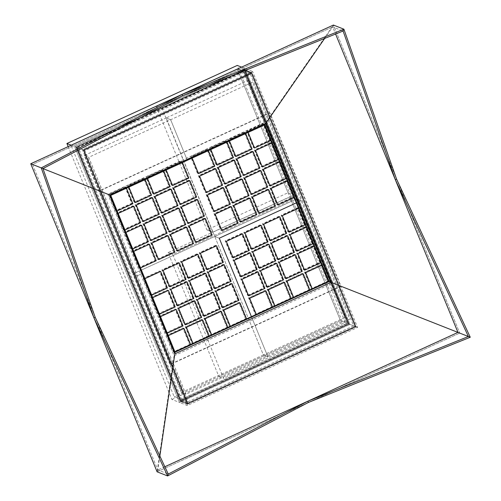 <?xml version="1.0" encoding="UTF-8"?>
<svg xmlns="http://www.w3.org/2000/svg" width="501" height="501" viewBox="0 0 501 501"><rect width="100%" height="100%" fill="white"/><g stroke="black" fill="none" stroke-linecap="round" stroke-linejoin="round"><path stroke-width="0.38" stroke-dasharray="2.5 1.88" d="M68.18 146.605L171.881 399.46L179.565 402.478L349.911 324.404L244.933 68.449L74.593 146.524L179.565 402.478L349.911 324.404L244.933 68.449L74.593 146.524L179.565 402.478L187.249 405.497L357.595 327.429L252.617 71.474L82.277 149.542L187.249 405.497M171.881 399.46L342.221 321.385L357.595 327.429M71.23 145.202L82.277 149.542M241.576 67.128L252.617 71.474M175.043 352.241L329.163 281.606L264.829 124.73L110.708 195.365L175.018 352.053L174.367 351.978L174.887 351.733M187.487 404.207L356.205 326.877L251.909 72.576L83.191 149.905L187.487 404.207L356.205 326.877L251.909 72.576L83.191 149.905L187.487 404.207L180.272 401.376L348.997 324.041L356.205 326.877L348.997 324.041L244.701 69.739L75.977 147.069L180.272 401.376L348.997 324.041L244.701 69.739L251.909 72.576L244.701 69.739L75.977 147.069L83.191 149.905L75.977 147.069L180.272 401.376L187.487 404.207M264.829 124.73L110.471 195.271L174.805 352.147L110.471 195.271L174.78 352.14L110.439 195.265L174.717 352.115L110.026 195.102L174.367 351.978M110.708 195.365L264.591 124.636L110.439 195.265L264.559 124.624L110.383 195.24L264.146 124.461L110.026 195.102M187.518 404.05L356.036 326.809L251.821 72.714L83.304 149.949L187.518 404.05L356.036 326.809L251.821 72.714L83.304 149.949L187.518 404.05L180.36 401.238L348.884 323.997L356.036 326.809L348.884 323.997L244.67 69.902L76.152 147.137L180.36 401.238L348.884 323.997L244.67 69.902L251.821 72.714L244.67 69.902L76.152 147.137L83.304 149.949L76.152 147.137L180.36 401.238L187.518 404.05M187.574 403.725L355.685 326.671L251.646 72.989L83.529 150.043L187.574 403.725L355.685 326.671L251.646 72.989L83.529 150.043L187.574 403.725L180.542 400.957L348.652 323.909L355.685 326.671L348.652 323.909L244.607 70.228L76.496 147.275L180.542 400.957L348.652 323.909L244.607 70.228L251.646 72.989L244.607 70.228L76.496 147.275L83.529 150.043L76.496 147.275L180.542 400.957L187.574 403.725M187.693 403.08L354.996 326.401L251.289 73.541L83.986 150.225L187.693 403.08L354.996 326.401L251.289 73.541L83.986 150.225L187.693 403.08L180.892 400.405L348.195 323.727L354.996 326.401L348.195 323.727L244.494 70.873L77.192 147.551L180.892 400.405L348.195 323.727L244.494 70.873L251.289 73.541L244.494 70.873L77.192 147.551L83.986 150.225L77.192 147.551L180.892 400.405L187.693 403.08M264.528 124.912L264.384 124.555L264.528 124.912M180.748 399.485L347.036 323.27L243.755 71.443L77.467 147.657L180.748 399.485L174.242 396.93L340.53 320.715L237.249 68.888L70.96 145.102L174.242 396.93M342.221 321.385L237.249 65.431M347.036 323.27L340.53 320.715L289.735 196.868L168.06 252.629L218.856 376.483L340.53 320.715L345.258 322.575L294.469 198.722L172.795 254.489L223.584 378.336L345.258 322.575M77.467 147.657L70.96 145.102M243.755 71.443L237.249 68.888L156.137 106.068L206.926 229.915L288.044 192.735L237.249 68.888L243.16 71.211L162.048 108.391L212.837 232.239L293.955 195.058L243.16 71.211M99.211 190.831L170.321 364.214L340.661 286.14L269.551 112.756L99.211 190.831L170.684 364.359L341.031 286.284L269.92 112.9L99.574 190.975M170.321 364.214L170.684 364.359M269.551 112.756L269.92 112.9M340.661 286.14L341.031 286.284M266.519 121.518L332.758 283.021L174.085 355.741L107.847 194.238L266.519 121.518L333.39 25.05L332.658 26.904L335.582 34.037L332.658 26.904L333.39 25.05L459.73 333.102L457.952 332.401L459.73 333.102L333.39 25.05M107.847 194.238L30.743 163.758L32.527 164.466L332.658 26.904L32.527 164.466L157.821 469.957L32.527 164.466L42.961 168.568L30.743 163.758M174.085 355.741L157.089 471.81L459.73 333.102L470.257 337.242L332.758 283.021M164.842 466.738L157.821 469.957L164.842 466.738M42.973 168.593L32.527 164.466M324.667 38.433L332.658 26.904L343.091 31.006L332.658 26.904M159.857 456.035L157.821 469.957L168.255 474.059L157.821 469.957L157.089 471.81L157.821 469.957M157.089 471.81L459.73 333.102M187.931 401.789L353.606 325.85L250.581 74.649L84.901 150.582L187.931 401.789L181.606 399.303L347.281 323.364L353.606 325.85M264.365 124.993L264.146 124.461M347.281 323.364L244.256 72.163L78.576 148.096L181.606 399.303M78.576 148.096L84.901 150.582M244.256 72.163L250.581 74.649M181.431 392.483L263.357 354.933L214.76 236.453L132.834 274.003L181.431 392.483L185.921 394.249L267.847 356.699L251.427 316.657L267.847 356.699L349.773 319.15L252.592 82.189L170.659 119.739L187.305 160.307L170.659 119.739L88.733 157.289L185.921 394.249M263.357 354.933L267.847 356.699L263.357 354.933L345.283 317.383L248.095 80.423L166.169 117.973L214.76 236.453L219.256 238.219L214.76 236.453L296.692 198.903L301.182 200.669L296.316 202.899L301.182 200.669L296.692 198.903L214.76 236.453L263.357 354.933M132.834 274.003L137.33 275.769L142.716 273.295L137.33 275.769L132.834 274.003L214.76 236.453L219.256 238.219L214.76 236.453L166.169 117.973L170.659 119.739L166.169 117.973L84.243 155.517L132.834 274.003M166.576 335.407L168.28 335.639L167.76 335.877L174.536 352.385L190.756 344.951L190.587 344.538L190.756 344.951L189.572 344.488L182.802 327.973L166.576 335.407L173.352 351.921L189.572 344.488M158.792 316.419L160.495 316.645L159.976 316.882L166.745 333.397L167.265 333.159L165.562 332.933L181.788 325.5L175.012 308.985L158.792 316.419L165.562 332.933M151.001 297.431L152.705 297.657L152.185 297.895L158.955 314.409L159.475 314.171L157.777 313.945L173.997 306.506L167.228 289.991L151.001 297.431L157.777 313.945M143.211 278.437L144.914 278.662L144.394 278.907L151.17 295.415L151.69 295.177L149.987 294.951L166.207 287.518L159.437 271.003L143.211 278.437L149.987 294.951M192.008 343.373L193.192 343.836L193.023 343.423L193.192 343.836L209.412 336.403L209.243 335.989L209.412 336.403L208.234 335.933L201.458 319.425L185.238 326.859L192.008 343.373L208.234 335.933M210.664 334.818L211.848 335.288L211.679 334.875L211.848 335.288L228.068 327.848L227.899 327.435L228.068 327.848L226.89 327.385L220.114 310.87L203.894 318.31L210.664 334.818L226.89 327.385M229.32 326.27L230.504 326.733L230.335 326.32L230.504 326.733L246.73 319.3L246.561 318.886L246.73 319.3L245.546 318.836L238.77 302.322L222.55 309.756L229.32 326.27L245.546 318.836M182.802 327.973L183.986 328.437L183.391 328.205L167.171 335.645L167.76 335.877L174.536 352.385L173.352 351.921M175.012 308.985L176.195 309.449L175.607 309.217L159.381 316.651L159.976 316.882L166.745 333.397L166.157 333.165L182.377 325.731L182.971 325.963L181.788 325.5M167.228 289.991L168.405 290.461L167.816 290.223L151.596 297.663L152.185 297.895L158.955 314.409L158.366 314.177L174.586 306.737L175.181 306.969L173.997 306.506M159.437 271.003L160.621 271.467L160.026 271.235L143.806 278.669L144.394 278.907L151.17 295.415L150.576 295.183L166.802 287.749L167.39 287.981L166.207 287.518M201.458 319.425L202.642 319.889L202.047 319.657L185.827 327.09L186.416 327.322L185.238 326.859M177.448 307.871L178.632 308.334L178.037 308.102L184.813 324.617L184.218 324.379L200.444 316.945L193.668 300.431L177.448 307.871L184.218 324.379M184.813 324.617L201.033 317.177L201.627 317.409L200.444 316.945M201.033 317.177L194.263 300.663L194.851 300.901L193.668 300.431M169.657 288.877L170.841 289.34L170.252 289.108L177.022 305.623L177.611 305.854L176.433 305.391L192.653 297.957L185.884 281.443L169.657 288.877L176.433 305.391M177.022 305.623L193.248 298.189L193.837 298.421L192.653 297.957M193.248 298.189L186.472 281.675L187.067 281.906L185.884 281.443M161.873 269.889L163.05 270.352L162.462 270.12L169.232 286.635L169.826 286.866L168.643 286.403L184.869 278.963L178.093 262.455L161.873 269.889L168.643 286.403M169.232 286.635L185.458 279.201L186.046 279.433L184.869 278.963M185.458 279.201L178.688 262.687L179.277 262.919L178.093 262.455M220.114 310.87L221.298 311.334L220.709 311.102L204.483 318.542L205.072 318.774L203.894 318.31M196.104 299.316L197.288 299.78L196.693 299.548L203.469 316.062L204.057 316.294L202.874 315.83L219.1 308.397L212.33 291.883L196.104 299.316L202.874 315.83M203.469 316.062L219.689 308.629L220.283 308.86L219.1 308.397M219.689 308.629L212.919 292.114L213.507 292.346L212.33 291.883M188.313 280.328L189.497 280.792L188.908 280.56L195.678 297.074L196.273 297.306L195.089 296.842L211.309 289.403L204.54 272.895L188.313 280.328L195.089 296.842M195.678 297.074L211.904 289.634L212.493 289.872L211.309 289.403M211.904 289.634L205.128 273.126L205.723 273.358L204.54 272.895M180.529 261.34L181.706 261.804L181.118 261.572L187.894 278.08L188.482 278.318L187.299 277.848L203.525 270.415L196.749 253.901L180.529 261.34L187.299 277.848M187.894 278.08L204.114 270.646L204.702 270.878L203.525 270.415M204.114 270.646L197.344 254.132L197.933 254.364L196.749 253.901M238.77 302.322L239.954 302.786L239.365 302.554L223.139 309.987L223.734 310.219L222.55 309.756M214.76 290.768L215.944 291.231L215.355 291L222.125 307.514L222.713 307.746L221.536 307.282L237.756 299.842L230.986 283.328L214.76 290.768L221.536 307.282M222.125 307.514L238.344 300.074L238.939 300.312L237.756 299.842M238.344 300.074L231.575 283.566L232.163 283.798L230.986 283.328M206.969 271.774L208.153 272.243L207.564 272.012L214.334 288.52L214.929 288.751L213.745 288.288L229.965 280.854L223.195 264.34L206.969 271.774L213.745 288.288M214.334 288.52L230.56 281.086L231.149 281.318L229.965 280.854M230.56 281.086L223.784 264.572L224.379 264.804L223.195 264.34M199.185 252.786L200.369 253.249L199.774 253.018L206.55 269.532L207.138 269.763L205.955 269.3L222.181 261.866L215.405 245.352L199.185 252.786L205.955 269.3M206.55 269.532L222.77 262.098L223.365 262.33L222.181 261.866M222.77 262.098L216 245.584L216.589 245.816L215.405 245.352M167.171 335.645L173.941 352.153L174.536 352.385L190.756 344.951L190.167 344.719L183.391 328.205M173.941 352.153L190.167 344.719M182.377 325.731L175.607 309.217M159.381 316.651L166.157 333.165M174.586 306.737L167.816 290.223M151.596 297.663L158.366 314.177M166.802 287.749L160.026 271.235M143.806 278.669L150.576 295.183M185.827 327.09L192.597 343.605L193.192 343.836L209.412 336.403L208.823 336.171L202.047 319.657M192.597 343.605L208.823 336.171M194.263 300.663L178.037 308.102M186.472 281.675L170.252 289.108M178.688 262.687L162.462 270.12M204.483 318.542L211.259 335.056L211.848 335.288L228.068 327.848L227.479 327.616L220.709 311.102M211.259 335.056L227.479 327.616M212.919 292.114L196.693 299.548M205.128 273.126L188.908 280.56M197.344 254.132L181.118 261.572M223.139 309.987L229.915 326.502L230.504 326.733L246.73 319.3L246.135 319.068L239.365 302.554M229.915 326.502L246.135 319.068M231.575 283.566L215.355 291M223.784 264.572L207.564 272.012M216 245.584L199.774 253.018M248.095 80.423L252.592 82.189M262.793 123.584L263.977 124.048L247.751 131.487L248.139 132.427L247.751 131.487L246.573 131.018L253.343 147.532L269.569 140.098L262.793 123.584L246.573 131.018M244.137 132.132L245.321 132.602L245.703 133.542L245.321 132.602L229.095 140.036L229.483 140.975L229.095 140.036L227.911 139.572L234.687 156.087L250.907 148.647L244.137 132.132L227.911 139.572M225.481 140.687L226.665 141.15L227.047 142.09L226.665 141.15L210.439 148.584L210.827 149.53L210.439 148.584L209.255 148.121L216.031 164.635L232.251 157.201L225.481 140.687L209.255 148.121M206.825 149.235L208.009 149.699L208.391 150.644L208.009 149.699L191.783 157.139L192.171 158.078L191.783 157.139L190.599 156.675L197.375 173.183L213.595 165.75L206.825 149.235L190.599 156.675M253.343 147.532L254.527 147.995L253.932 147.764L270.158 140.33L270.747 140.562L269.569 140.098M277.354 159.086L278.537 159.55L277.949 159.318L271.173 142.804L271.767 143.042L270.584 142.572L254.358 150.012L261.134 166.52L277.354 159.086L270.584 142.572M271.173 142.804L254.953 150.244L255.541 150.475L254.358 150.012M254.953 150.244L261.722 166.758L262.317 166.99L261.134 166.52M285.144 178.08L286.328 178.544L285.733 178.312L278.963 161.798L279.552 162.03L278.368 161.566L262.148 169L268.918 185.514L285.144 178.08L278.368 161.566M278.963 161.798L262.737 169.232L263.332 169.463L262.148 169M262.737 169.232L269.513 185.746L270.102 185.977L268.918 185.514M292.935 197.068L294.112 197.532L293.523 197.3L286.754 180.786L287.342 181.018L286.159 180.554L269.939 187.988L276.709 204.502L292.935 197.068L286.159 180.554M286.754 180.786L270.527 188.219L271.116 188.457L269.939 187.988M270.527 188.219L277.297 204.734L277.892 204.965L276.709 204.502M234.687 156.087L235.871 156.55L235.276 156.318L251.502 148.878L252.091 149.11L250.907 148.647M258.698 167.641L259.881 168.104L259.293 167.873L252.517 151.358L253.105 151.59L251.928 151.127L235.702 158.56L242.478 175.074L258.698 167.641L251.928 151.127M252.517 151.358L236.297 158.792L236.885 159.024L235.702 158.56M236.297 158.792L243.066 175.306L243.655 175.538L242.478 175.074M266.488 186.629L267.672 187.092L267.077 186.86L260.307 170.346L260.896 170.578L259.712 170.115L243.492 177.548L250.262 194.062L266.488 186.629L259.712 170.115M260.307 170.346L244.081 177.786L244.676 178.018L243.492 177.548M244.081 177.786L250.857 194.294L251.446 194.526L250.262 194.062M274.272 205.617L275.456 206.086L274.867 205.848L268.091 189.34L268.686 189.572L267.503 189.102L251.277 196.542L258.053 213.057L274.272 205.617L267.503 189.102M268.091 189.34L251.871 196.774L252.46 197.006L251.277 196.542M251.871 196.774L258.641 213.288L259.236 213.52L258.053 213.057M216.031 164.635L217.215 165.098L216.62 164.867L232.846 157.433L233.435 157.665L232.251 157.201M240.042 176.189L241.225 176.653L240.63 176.421L233.861 159.907L234.449 160.138L233.272 159.675L217.046 167.109L223.815 183.623L240.042 176.189L233.272 159.675M233.861 159.907L217.634 167.347L218.229 167.578L217.046 167.109M217.634 167.347L224.41 183.854L224.999 184.092L223.815 183.623M247.832 195.177L249.01 195.647L248.421 195.409L241.651 178.901L242.24 179.133L241.056 178.669L224.836 186.103L231.606 202.617L247.832 195.177L241.056 178.669M241.651 178.901L225.425 186.334L226.02 186.566L224.836 186.103M225.425 186.334L232.201 202.849L232.79 203.08L231.606 202.617M255.616 214.171L256.8 214.635L256.211 214.403L249.435 197.889L250.03 198.12L248.847 197.657L232.621 205.091L239.397 221.605L255.616 214.171L248.847 197.657M249.435 197.889L233.215 205.322L233.804 205.554L232.621 205.091M233.215 205.322L239.985 221.837L240.58 222.068L239.397 221.605M197.375 173.183L198.559 173.653L197.964 173.415L214.19 165.981L214.779 166.213L213.595 165.75M221.386 184.737L222.569 185.207L221.974 184.975L215.205 168.461L215.793 168.693L214.61 168.23L198.39 175.663L205.16 192.177L221.386 184.737L214.61 168.23M215.205 168.461L198.978 175.895L199.573 176.127L198.39 175.663M198.978 175.895L205.754 192.409L206.343 192.641L205.16 192.177M229.176 203.732L230.354 204.195L229.765 203.963L222.995 187.449L223.584 187.681L222.4 187.217L206.18 194.651L212.95 211.165L229.176 203.732L222.4 187.217M222.995 187.449L206.769 194.883L207.358 195.114L206.18 194.651M206.769 194.883L213.539 211.397L214.134 211.629L212.95 211.165M236.96 222.72L238.144 223.183L237.555 222.951L230.779 206.437L231.374 206.675L230.191 206.205L213.965 213.645L220.741 230.153L236.96 222.72L230.191 206.205M230.779 206.437L214.56 213.877L215.148 214.109L213.965 213.645M214.56 213.877L221.329 230.391L221.924 230.623L220.741 230.153M270.158 140.33L263.388 123.816L263.977 124.048L247.751 131.487L247.162 131.249L253.932 147.764M263.388 123.816L247.162 131.249M261.722 166.758L277.949 159.318M269.513 185.746L285.733 178.312M277.297 204.734L293.523 197.3M251.502 148.878L244.726 132.37L245.321 132.602L229.095 140.036L228.506 139.804L235.276 156.318M244.726 132.37L228.506 139.804M243.066 175.306L259.293 167.873M250.857 194.294L267.077 186.86M258.641 213.288L274.867 205.848M232.846 157.433L226.07 140.919L226.665 141.15L210.439 148.584L209.85 148.352L216.62 164.867M226.07 140.919L209.85 148.352M224.41 183.854L240.63 176.421M232.201 202.849L248.421 195.409M239.985 221.837L256.211 214.403M214.19 165.981L207.414 149.467L208.009 149.699L191.783 157.139L191.194 156.907L197.964 173.415M207.414 149.467L191.194 156.907M205.754 192.409L221.974 184.975M213.539 211.397L229.765 203.963M221.329 230.391L237.555 222.951M345.283 317.383L349.773 319.15M255.278 314.371L256.462 314.835L256.293 314.428L256.462 314.835L272.682 307.401L272.513 306.988L272.682 307.401L271.504 306.938L264.728 290.423L248.509 297.857L255.278 314.371L271.504 306.938M273.934 305.823L275.118 306.286L274.949 305.873L275.118 306.286L291.344 298.853L291.169 298.439L291.344 298.853L290.16 298.389L283.384 281.875L267.165 289.309L273.934 305.823L290.16 298.389M292.59 297.268L293.774 297.738L293.605 297.325L293.774 297.738L310 290.298L309.831 289.885L310 290.298L308.816 289.835L302.04 273.321L285.82 280.76L292.59 297.268L308.816 289.835M311.246 288.72L312.43 289.183L312.261 288.77L312.43 289.183L328.656 281.75L328.487 281.337L328.656 281.75L327.472 281.286L320.696 264.772L304.476 272.206L311.246 288.72L327.472 281.286M264.728 290.423L265.912 290.887L265.323 290.655L249.097 298.095L249.686 298.327L248.509 297.857M240.718 278.869L241.902 279.333L241.307 279.101L248.083 295.615L248.671 295.847L247.488 295.383L263.714 287.95L256.938 271.436L240.718 278.869L247.488 295.383M248.083 295.615L264.303 288.181L264.897 288.413L263.714 287.95M264.303 288.181L257.533 271.667L258.121 271.899L256.938 271.436M232.927 259.881L234.111 260.345L233.522 260.113L240.292 276.627L240.887 276.859L239.703 276.395L255.923 268.956L249.154 252.441L232.927 259.881L239.703 276.395M240.292 276.627L256.518 269.187L257.107 269.419L255.923 268.956M256.518 269.187L249.742 252.679L250.337 252.911L249.154 252.441M225.143 240.887L226.32 241.357L225.732 241.119L232.502 257.633L233.097 257.865L231.913 257.401L248.139 249.968L241.363 233.453L225.143 240.887L231.913 257.401M232.502 257.633L248.728 250.199L249.316 250.431L248.139 249.968M248.728 250.199L241.958 233.685L242.547 233.917L241.363 233.453M283.384 281.875L284.568 282.339L283.979 282.107L267.753 289.54L268.348 289.772L267.165 289.309M259.374 270.321L260.558 270.784L259.963 270.553L266.739 287.067L267.327 287.298L266.15 286.835L282.37 279.395L275.6 262.881L259.374 270.321L266.15 286.835M266.739 287.067L282.959 279.627L283.553 279.859L282.37 279.395M282.959 279.627L276.189 263.113L276.777 263.351L275.6 262.881M251.583 251.327L252.767 251.796L252.178 251.558L258.948 268.073L259.543 268.304L258.359 267.841L274.579 260.407L267.81 243.893L251.583 251.327L258.359 267.841M258.948 268.073L275.174 260.639L275.763 260.871L274.579 260.407M275.174 260.639L268.398 244.125L268.993 244.356L267.81 243.893M243.799 232.339L244.983 232.802L244.388 232.57L251.164 249.085L251.752 249.316L250.569 248.853L266.795 241.413L260.019 224.905L243.799 232.339L250.569 248.853M251.164 249.085L267.384 241.651L267.979 241.883L266.795 241.413M267.384 241.651L260.614 225.137L261.203 225.369L260.019 224.905M302.04 273.321L303.224 273.79L302.635 273.552L286.409 280.992L287.004 281.224L285.82 280.76M278.03 261.766L279.214 262.23L278.625 261.998L285.395 278.512L285.983 278.744L284.806 278.28L301.026 270.847L294.256 254.333L278.03 261.766L284.806 278.28M285.395 278.512L301.621 271.079L302.209 271.31L301.026 270.847M301.621 271.079L294.845 254.564L295.44 254.796L294.256 254.333M270.246 242.778L271.423 243.242L270.834 243.01L277.604 259.524L278.199 259.756L277.015 259.293L293.235 251.853L286.466 235.345L270.246 242.778L277.015 259.293M277.604 259.524L293.83 252.091L294.419 252.322L293.235 251.853M293.83 252.091L287.054 235.576L287.649 235.808L286.466 235.345M262.455 223.79L263.639 224.254L263.044 224.022L269.82 240.53L270.408 240.768L269.225 240.298L285.451 232.865L278.675 216.351L262.455 223.79L269.225 240.298M269.82 240.53L286.04 233.097L286.635 233.328L285.451 232.865M286.04 233.097L279.27 216.582L279.859 216.814L278.675 216.351M320.696 264.772L321.88 265.236L321.291 265.004L305.065 272.438L305.66 272.669L304.476 272.206M296.686 253.218L297.87 253.681L297.281 253.45L304.051 269.964L304.646 270.196L303.462 269.732L319.682 262.292L312.912 245.784L296.686 253.218L303.462 269.732M304.051 269.964L320.277 262.524L320.865 262.762L319.682 262.292M320.277 262.524L313.501 246.016L314.096 246.248L312.912 245.784M288.902 234.224L290.079 234.693L289.49 234.462L296.26 250.97L296.855 251.208L295.671 250.738L311.898 243.304L305.122 226.79L288.902 234.224L295.671 250.738M296.26 250.97L312.486 243.536L313.075 243.768L311.898 243.304M312.486 243.536L305.716 227.022L306.305 227.254L305.122 226.79M281.111 215.236L282.295 215.699L281.7 215.468L288.476 231.982L289.064 232.214L287.881 231.75L304.107 224.316L297.331 207.802L281.111 215.236L287.881 231.75M288.476 231.982L304.696 224.548L305.291 224.78L304.107 224.316M304.696 224.548L297.926 208.034L298.515 208.266L297.331 207.802M249.097 298.095L255.867 314.603L256.462 314.835L272.682 307.401L272.093 307.169L265.323 290.655M255.867 314.603L272.093 307.169M257.533 271.667L241.307 279.101M249.742 252.679L233.522 260.113M241.958 233.685L225.732 241.119M267.753 289.54L274.529 306.055L275.118 306.286L291.344 298.853L290.749 298.621L283.979 282.107M274.529 306.055L290.749 298.621M276.189 263.113L259.963 270.553M268.398 244.125L252.178 251.558M260.614 225.137L244.388 232.57M286.409 280.992L293.185 297.506L293.774 297.738L310 290.298L309.405 290.066L302.635 273.552M293.185 297.506L309.405 290.066M294.845 254.564L278.625 261.998M287.054 235.576L270.834 243.01M279.27 216.582L263.044 224.022M305.065 272.438L311.841 288.952L312.43 289.183L328.656 281.75L328.061 281.518L321.291 265.004M311.841 288.952L328.061 281.518M313.501 246.016L297.281 253.45M305.716 227.022L289.49 234.462M297.926 208.034L281.7 215.468M84.243 155.517L88.733 157.289M180.867 161.134L182.051 161.598L182.433 162.537L182.051 161.598L165.825 169.031L166.213 169.977L165.825 169.031L164.641 168.568L171.417 185.082L187.637 177.648L180.867 161.134L164.641 168.568M162.211 169.682L163.395 170.152L163.777 171.091L163.395 170.152L147.169 177.586L147.557 178.525L147.169 177.586L145.985 177.122L152.761 193.636L168.981 186.197L162.211 169.682L145.985 177.122M143.555 178.237L144.739 178.7L145.121 179.64L144.739 178.7L128.513 186.134L128.901 187.08L128.513 186.134L127.329 185.671L134.105 202.185L150.325 194.751L143.555 178.237L127.329 185.671M124.899 186.785L126.077 187.249L126.465 188.194L126.077 187.249L109.857 194.689L116.627 211.203L117.146 210.959L115.449 210.733L131.669 203.3L124.899 186.785L108.673 194.225L115.449 210.733M116.464 213.213L118.167 213.439L117.647 213.676L124.417 230.191L124.937 229.953L123.233 229.727L139.46 222.287L132.684 205.779L116.464 213.213L123.233 229.727M124.248 232.201L125.951 232.426L125.432 232.664L132.208 249.179L132.727 248.941L131.024 248.715L147.244 241.282L140.474 224.767L124.248 232.201L131.024 248.715M132.039 251.195L133.742 251.421L133.222 251.659L139.992 268.173L140.512 267.935L138.815 267.703L155.034 260.269L148.265 243.755L132.039 251.195L138.815 267.703M171.417 185.082L172.601 185.545L172.006 185.314L188.232 177.88L188.821 178.112L187.637 177.648M195.428 196.636L196.611 197.1L196.016 196.868L189.246 180.354L189.835 180.592L188.658 180.122L172.432 187.562L179.208 204.07L195.428 196.636L188.658 180.122M189.246 180.354L173.02 187.794L173.615 188.025L172.432 187.562M173.02 187.794L179.796 204.308L180.385 204.54L179.208 204.07M203.218 215.624L204.402 216.094L203.807 215.862L197.037 199.348L197.626 199.58L196.442 199.116L180.222 206.55L186.992 223.064L203.218 215.624L196.442 199.116M197.037 199.348L180.811 206.781L181.406 207.013L180.222 206.55M180.811 206.781L187.587 223.296L188.176 223.527L186.992 223.064M211.002 234.618L212.186 235.082L211.597 234.85L204.821 218.336L205.416 218.568L204.233 218.104L188.007 225.538L194.783 242.052L211.002 234.618L204.233 218.104M204.821 218.336L188.601 225.769L189.19 226.007L188.007 225.538M188.601 225.769L195.371 242.284L195.966 242.515L194.783 242.052M152.761 193.636L153.945 194.1L153.35 193.868L169.576 186.428L170.165 186.66L168.981 186.197M176.772 205.191L177.955 205.654L177.36 205.423L170.59 188.908L171.179 189.14L170.002 188.677L153.776 196.11L160.545 212.624L176.772 205.191L170.002 188.677M170.59 188.908L154.364 196.342L154.959 196.574L153.776 196.11M154.364 196.342L161.14 212.856L161.729 213.088L160.545 212.624M184.562 224.179L185.739 224.642L185.151 224.41L178.381 207.896L178.97 208.128L177.786 207.665L161.566 215.098L168.336 231.612L184.562 224.179L177.786 207.665M178.381 207.896L162.155 215.33L162.744 215.568L161.566 215.098M162.155 215.33L168.925 231.844L169.52 232.076L168.336 231.612M192.346 243.167L193.53 243.63L192.941 243.398L186.165 226.89L186.76 227.122L185.577 226.652L169.351 234.092L176.127 250.606L192.346 243.167L185.577 226.652M186.165 226.89L169.945 234.324L170.534 234.556L169.351 234.092M169.945 234.324L176.715 250.838L177.31 251.07L176.127 250.606M134.105 202.185L135.283 202.648L134.694 202.417L150.92 194.983L151.509 195.215L150.325 194.751M158.116 213.739L159.299 214.203L158.704 213.971L151.935 197.457L152.523 197.688L151.34 197.225L135.12 204.659L141.889 221.173L158.116 213.739L151.34 197.225M151.935 197.457L135.708 204.896L136.303 205.128L135.12 204.659M135.708 204.896L142.484 221.404L143.073 221.636L141.889 221.173M165.906 232.727L167.083 233.197L166.495 232.959L159.719 216.451L160.314 216.683L159.13 216.213L142.91 223.653L149.68 240.167L165.906 232.727L159.13 216.213M159.719 216.451L143.499 223.884L144.088 224.116L142.91 223.653M143.499 223.884L150.269 240.399L150.864 240.63L149.68 240.167M173.69 251.721L174.874 252.185L174.285 251.953L167.509 235.439L168.104 235.67L166.921 235.207L150.695 242.641L157.471 259.155L173.69 251.721L166.921 235.207M167.509 235.439L151.289 242.872L151.878 243.104L150.695 242.641M151.289 242.872L158.059 259.386L158.648 259.618L157.471 259.155M131.669 203.3L132.853 203.763L132.258 203.531L125.488 187.017L126.077 187.249L109.857 194.689L108.673 194.225M139.46 222.287L140.643 222.757L140.048 222.519L133.279 206.011L133.867 206.243L132.684 205.779M147.244 241.282L148.428 241.745L147.839 241.513L141.063 224.999L141.658 225.231L140.474 224.767M155.034 260.269L156.218 260.733L155.623 260.501L148.853 243.987L149.442 244.219L148.265 243.755M188.232 177.88L181.456 161.366L182.051 161.598L165.825 169.031L165.236 168.799L172.006 185.314M181.456 161.366L165.236 168.799M179.796 204.308L196.016 196.868M187.587 223.296L203.807 215.862M195.371 242.284L211.597 234.85M169.576 186.428L162.8 169.914L163.395 170.152L147.169 177.586L146.58 177.354L153.35 193.868M162.8 169.914L146.58 177.354M161.14 212.856L177.36 205.423M168.925 231.844L185.151 224.41M176.715 250.838L192.941 243.398M150.92 194.983L144.144 178.469L144.739 178.7L128.513 186.134L127.924 185.902L134.694 202.417M144.144 178.469L127.924 185.902M142.484 221.404L158.704 213.971M150.269 240.399L166.495 232.959M158.059 259.386L174.285 251.953M125.488 187.017L109.268 194.457L109.857 194.689L116.627 211.203L116.038 210.965L132.258 203.531M109.268 194.457L116.038 210.965M133.279 206.011L117.052 213.445L117.647 213.676L124.417 230.191L123.828 229.959L140.048 222.519M117.052 213.445L123.828 229.959M141.063 224.999L124.843 232.433L125.432 232.664L132.208 249.179L131.613 248.947L147.839 241.513M124.843 232.433L131.613 248.947M148.853 243.987L132.627 251.427L133.222 251.659L139.992 268.173L139.403 267.941L155.623 260.501M132.627 251.427L139.403 267.941M206.926 229.915L212.837 232.239M288.044 192.735L293.955 195.058M156.137 106.068L162.048 108.391M218.856 376.483L223.584 378.336M168.06 252.629L172.795 254.489M289.735 196.868L294.469 198.722"/><path stroke-width="0.75" d="M175.068 352.184L174.818 353.888L330.973 282.32L329.107 281.581L175.068 352.184L110.765 195.39L264.804 124.787L329.107 281.581L175.018 352.053L328.925 281.512L264.678 124.849L328.925 281.512L264.653 124.855L328.9 281.499L264.616 124.874L328.487 281.337L264.365 124.993M175.006 352.034L328.9 281.499L175.006 352.034M174.987 351.99L328.838 281.474L174.987 351.99M174.955 351.902L328.719 281.43L174.955 351.902M241.576 67.128L237.249 65.431L66.902 143.505L68.18 146.605M71.23 145.202L66.902 143.505M30.743 163.758L157.089 471.81L167.61 475.95L157.089 471.81L93.919 317.784L41.27 167.898L30.743 163.758L93.919 317.784L167.61 475.95L168.255 474.059L167.61 475.95L308.409 402.46L470.257 337.242L468.385 336.503L470.257 337.242L396.56 179.076L343.911 29.19L333.39 25.05L30.743 163.758L42.961 168.568L41.27 167.898L182.07 94.407L30.743 163.758M457.952 332.401L164.842 466.738L307.883 401.176L168.255 474.059L95.171 317.208L42.961 168.568L182.589 95.685L343.091 31.006L395.302 179.652L468.385 336.503L457.952 332.401L335.582 34.037L457.952 332.401L468.385 336.503L307.883 401.176L457.952 332.401L330.973 282.32L265.787 123.371L324.667 38.433M110.765 195.39L42.973 168.593M264.804 124.787L265.787 123.371L109.631 194.945L174.818 353.888L159.857 456.035M343.911 29.19L343.091 31.006L343.911 29.19L182.07 94.407L333.39 25.05L343.911 29.19M395.302 179.652L396.56 179.076M307.883 401.176L308.409 402.46M95.171 317.208L93.919 317.784M182.589 95.685L182.07 94.407M174.887 351.733L328.487 281.337L321.88 265.236L305.66 272.669L312.261 288.77L305.66 272.669L321.88 265.236L328.487 281.337M219.256 238.219L296.316 202.899L219.256 238.219L251.427 316.657L219.256 238.219M190.587 344.538L183.986 328.437L168.28 335.639L183.986 328.437L190.587 344.538M167.265 333.159L182.971 325.963L176.195 309.449L160.495 316.645L176.195 309.449L182.971 325.963L167.265 333.159M159.475 314.171L175.181 306.969L168.405 290.461L152.705 297.657L168.405 290.461L175.181 306.969L159.475 314.171M151.69 295.177L167.39 287.981L160.621 271.467L144.914 278.662L160.621 271.467L167.39 287.981L151.69 295.177M209.243 335.989L202.642 319.889L186.416 327.322L193.023 343.423L186.416 327.322L202.642 319.889L209.243 335.989M185.401 324.848L201.627 317.409L194.851 300.901L178.632 308.334L185.401 324.848L201.627 317.409L194.851 300.901L178.632 308.334L185.401 324.848M177.611 305.854L193.837 298.421L187.067 281.906L170.841 289.34L177.611 305.854L193.837 298.421L187.067 281.906L170.841 289.34L177.611 305.854M169.826 286.866L186.046 279.433L179.277 262.919L163.05 270.352L169.826 286.866L186.046 279.433L179.277 262.919L163.05 270.352L169.826 286.866M227.899 327.435L221.298 311.334L205.072 318.774L211.679 334.875L205.072 318.774L221.298 311.334L227.899 327.435M204.057 316.294L220.283 308.86L213.507 292.346L197.288 299.78L204.057 316.294L220.283 308.86L213.507 292.346L197.288 299.78L204.057 316.294M196.273 297.306L212.493 289.872L205.723 273.358L189.497 280.792L196.273 297.306L212.493 289.872L205.723 273.358L189.497 280.792L196.273 297.306M188.482 278.318L204.702 270.878L197.933 254.364L181.706 261.804L188.482 278.318L204.702 270.878L197.933 254.364L181.706 261.804L188.482 278.318M246.561 318.886L239.954 302.786L223.734 310.219L230.335 326.32L223.734 310.219L239.954 302.786L246.561 318.886M222.713 307.746L238.939 300.312L232.163 283.798L215.944 291.231L222.713 307.746L238.939 300.312L232.163 283.798L215.944 291.231L222.713 307.746M214.929 288.751L231.149 281.318L224.379 264.804L208.153 272.243L214.929 288.751L231.149 281.318L224.379 264.804L208.153 272.243L214.929 288.751M207.138 269.763L223.365 262.33L216.589 245.816L200.369 253.249L207.138 269.763L223.365 262.33L216.589 245.816L200.369 253.249L207.138 269.763M248.139 132.427L254.527 147.995L270.747 140.562L254.527 147.995L248.139 132.427M271.767 143.042L255.541 150.475L262.317 166.99L278.537 159.55L271.767 143.042L255.541 150.475L262.317 166.99L278.537 159.55L271.767 143.042M279.552 162.03L263.332 169.463L270.102 185.977L286.328 178.544L279.552 162.03L263.332 169.463L270.102 185.977L286.328 178.544L279.552 162.03M287.342 181.018L271.116 188.457L277.892 204.965L294.112 197.532L287.342 181.018L271.116 188.457L277.892 204.965L294.112 197.532L287.342 181.018M229.483 140.975L235.871 156.55L252.091 149.11L245.703 133.542L252.091 149.11L235.871 156.55L229.483 140.975M253.105 151.59L236.885 159.024L243.655 175.538L259.881 168.104L253.105 151.59L236.885 159.024L243.655 175.538L259.881 168.104L253.105 151.59M260.896 170.578L244.676 178.018L251.446 194.526L267.672 187.092L260.896 170.578L244.676 178.018L251.446 194.526L267.672 187.092L260.896 170.578M268.686 189.572L252.46 197.006L259.236 213.52L275.456 206.086L268.686 189.572L252.46 197.006L259.236 213.52L275.456 206.086L268.686 189.572M210.827 149.53L217.215 165.098L233.435 157.665L227.047 142.09L233.435 157.665L217.215 165.098L210.827 149.53M234.449 160.138L218.229 167.578L224.999 184.092L241.225 176.653L234.449 160.138L218.229 167.578L224.999 184.092L241.225 176.653L234.449 160.138M242.24 179.133L226.02 186.566L232.79 203.08L249.01 195.647L242.24 179.133L226.02 186.566L232.79 203.08L249.01 195.647L242.24 179.133M250.03 198.12L233.804 205.554L240.58 222.068L256.8 214.635L250.03 198.12L233.804 205.554L240.58 222.068L256.8 214.635L250.03 198.12M192.171 158.078L198.559 173.653L214.779 166.213L208.391 150.644L214.779 166.213L198.559 173.653L192.171 158.078M215.793 168.693L199.573 176.127L206.343 192.641L222.569 185.207L215.793 168.693L199.573 176.127L206.343 192.641L222.569 185.207L215.793 168.693M223.584 187.681L207.358 195.114L214.134 211.629L230.354 204.195L223.584 187.681L207.358 195.114L214.134 211.629L230.354 204.195L223.584 187.681M231.374 206.675L215.148 214.109L221.924 230.623L238.144 223.183L231.374 206.675L215.148 214.109L221.924 230.623L238.144 223.183L231.374 206.675M272.513 306.988L265.912 290.887L249.686 298.327L256.293 314.428L249.686 298.327L265.912 290.887L272.513 306.988M248.671 295.847L264.897 288.413L258.121 271.899L241.902 279.333L248.671 295.847L264.897 288.413L258.121 271.899L241.902 279.333L248.671 295.847M240.887 276.859L257.107 269.419L250.337 252.911L234.111 260.345L240.887 276.859L257.107 269.419L250.337 252.911L234.111 260.345L240.887 276.859M233.097 257.865L249.316 250.431L242.547 233.917L226.32 241.357L233.097 257.865L249.316 250.431L242.547 233.917L226.32 241.357L233.097 257.865M291.169 298.439L284.568 282.339L268.348 289.772L274.949 305.873L268.348 289.772L284.568 282.339L291.169 298.439M267.327 287.298L283.553 279.859L276.777 263.351L260.558 270.784L267.327 287.298L283.553 279.859L276.777 263.351L260.558 270.784L267.327 287.298M259.543 268.304L275.763 260.871L268.993 244.356L252.767 251.796L259.543 268.304L275.763 260.871L268.993 244.356L252.767 251.796L259.543 268.304M251.752 249.316L267.979 241.883L261.203 225.369L244.983 232.802L251.752 249.316L267.979 241.883L261.203 225.369L244.983 232.802L251.752 249.316M309.831 289.885L303.224 273.79L287.004 281.224L293.605 297.325L287.004 281.224L303.224 273.79L309.831 289.885M285.983 278.744L302.209 271.31L295.44 254.796L279.214 262.23L285.983 278.744L302.209 271.31L295.44 254.796L279.214 262.23L285.983 278.744M278.199 259.756L294.419 252.322L287.649 235.808L271.423 243.242L278.199 259.756L294.419 252.322L287.649 235.808L271.423 243.242L278.199 259.756M270.408 240.768L286.635 233.328L279.859 216.814L263.639 224.254L270.408 240.768L286.635 233.328L279.859 216.814L263.639 224.254L270.408 240.768M304.646 270.196L320.865 262.762L314.096 246.248L297.87 253.681L304.646 270.196L320.865 262.762L314.096 246.248L297.87 253.681L304.646 270.196M296.855 251.208L313.075 243.768L306.305 227.254L290.079 234.693L296.855 251.208L313.075 243.768L306.305 227.254L290.079 234.693L296.855 251.208M289.064 232.214L305.291 224.78L298.515 208.266L282.295 215.699L289.064 232.214L305.291 224.78L298.515 208.266L282.295 215.699L289.064 232.214M166.213 169.977L172.601 185.545L188.821 178.112L182.433 162.537L188.821 178.112L172.601 185.545L166.213 169.977M189.835 180.592L173.615 188.025L180.385 204.54L196.611 197.1L189.835 180.592L173.615 188.025L180.385 204.54L196.611 197.1L189.835 180.592M197.626 199.58L181.406 207.013L188.176 223.527L204.402 216.094L197.626 199.58L181.406 207.013L188.176 223.527L204.402 216.094L197.626 199.58M205.416 218.568L189.19 226.007L195.966 242.515L212.186 235.082L205.416 218.568L189.19 226.007L195.966 242.515L212.186 235.082L205.416 218.568M147.557 178.525L153.945 194.1L170.165 186.66L163.777 171.091L170.165 186.66L153.945 194.1L147.557 178.525M171.179 189.14L154.959 196.574L161.729 213.088L177.955 205.654L171.179 189.14L154.959 196.574L161.729 213.088L177.955 205.654L171.179 189.14M178.97 208.128L162.744 215.568L169.52 232.076L185.739 224.642L178.97 208.128L162.744 215.568L169.52 232.076L185.739 224.642L178.97 208.128M186.76 227.122L170.534 234.556L177.31 251.07L193.53 243.63L186.76 227.122L170.534 234.556L177.31 251.07L193.53 243.63L186.76 227.122M128.901 187.08L135.283 202.648L151.509 195.215L145.121 179.64L151.509 195.215L135.283 202.648L128.901 187.08M152.523 197.688L136.303 205.128L143.073 221.636L159.299 214.203L152.523 197.688L136.303 205.128L143.073 221.636L159.299 214.203L152.523 197.688M160.314 216.683L144.088 224.116L150.864 240.63L167.083 233.197L160.314 216.683L144.088 224.116L150.864 240.63L167.083 233.197L160.314 216.683M168.104 235.67L151.878 243.104L158.648 259.618L174.874 252.185L168.104 235.67L151.878 243.104L158.648 259.618L174.874 252.185L168.104 235.67M117.146 210.959L132.853 203.763L126.465 188.194L132.853 203.763L117.146 210.959M133.867 206.243L118.167 213.439L133.867 206.243L140.643 222.757L133.867 206.243M124.937 229.953L140.643 222.757L124.937 229.953M141.658 225.231L125.951 232.426L141.658 225.231L148.428 241.745L141.658 225.231M132.727 248.941L148.428 241.745L132.727 248.941M149.442 244.219L133.742 251.421L149.442 244.219L156.218 260.733L149.442 244.219M140.512 267.935L156.218 260.733L140.512 267.935"/></g></svg>
